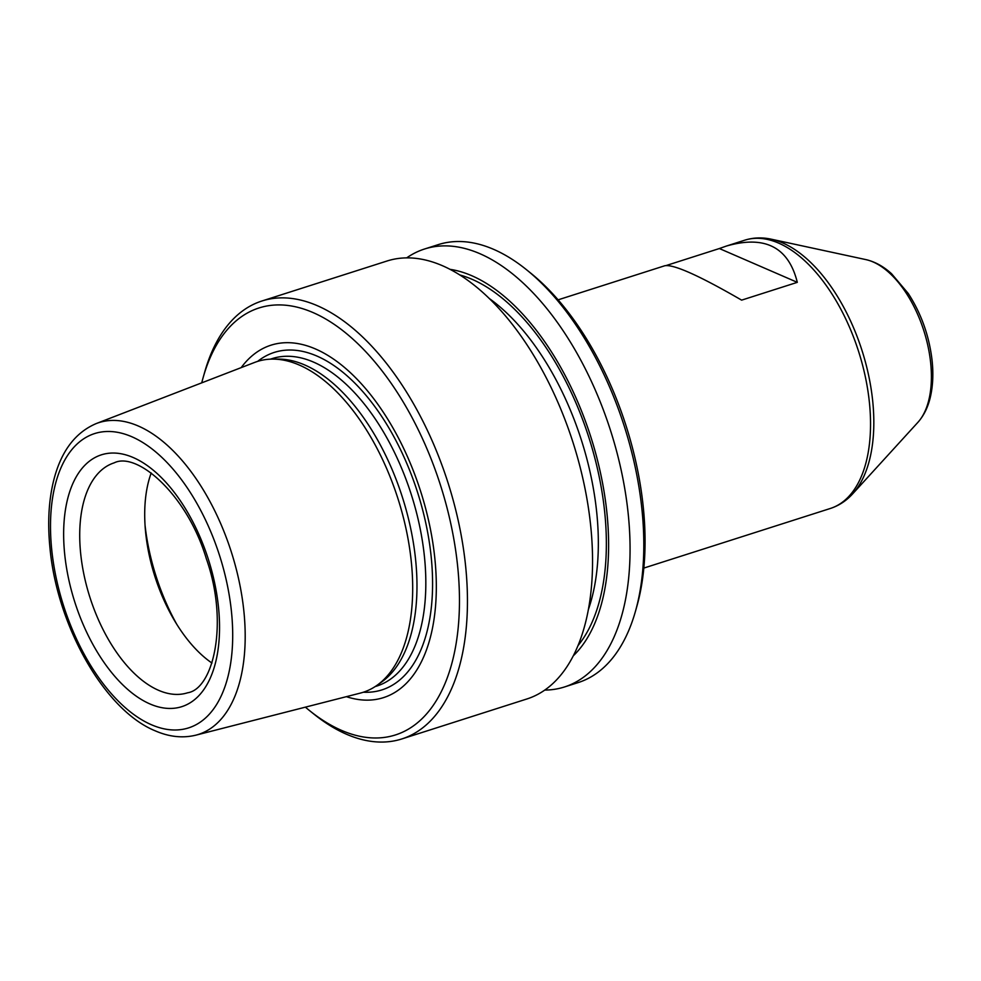 <?xml version="1.0" encoding="UTF-8"?>
<svg xmlns="http://www.w3.org/2000/svg" width="981" height="981" viewBox="0 0 981 981"><rect width="100%" height="100%" fill="white"/><g stroke="black" fill="none" stroke-linecap="round" stroke-linejoin="round"><path stroke-width="1.47" d="M666.332 265.483L719.367 248.536L797.308 282.344L741.624 300.137C699.245 275.6 673.628 264.134 664.775 265.753L558.103 299.843M719.367 248.536L726.259 246.096C764.861 234.974 788.54 247.065 797.308 282.344M544.798 690.084A229.885 121.951 -107.7 0 0 564.48 686.97L578.201 682.58A229.885 121.951 -107.7 0 0 635.492 611.163L636.951 606A224.134 118.897 -107.7 0 0 530.5 272.951L526.319 269.579A229.885 121.951 -107.7 0 0 438.225 244.637L424.491 249.027A229.885 121.951 -107.7 0 0 406.661 257.893M635.492 611.163A229.885 121.951 -107.7 0 0 526.319 269.579M564.48 686.97A229.885 121.951 -107.7 0 0 610.648 430.867A229.885 121.951 -107.7 0 0 424.491 249.027M299.23 365.018A173.662 92.128 72.3 0 1 404.246 521.009A173.662 92.128 72.3 0 1 377.096 685.253A173.662 92.128 72.3 0 1 360.37 693.089L195.881 735.161A163.655 86.819 -107.7 0 0 240.627 588.784A163.655 86.819 -107.7 0 0 138.272 425.999A163.655 86.819 -107.7 0 0 96.285 423.547L254.668 362.418A173.662 92.128 72.3 0 1 272.853 359.107A173.662 92.128 72.3 0 1 299.23 365.018M377.096 685.253L381.756 681.93A171.883 91.184 -107.7 0 0 402.455 497.416A171.883 91.184 -107.7 0 0 278.579 359.107L272.853 359.107M151.209 472.977A120.688 64.023 -107.7 0 0 211.957 663.046M573.407 655.7A209.566 111.172 -107.7 0 0 590.905 437.183A209.566 111.172 -107.7 0 0 449.911 269.321M305.398 707.154A224.134 118.897 -107.7 0 0 309.591 710.636L313.773 713.996A229.885 121.951 -107.7 0 0 346.477 734.229A229.885 121.951 -107.7 0 0 401.867 738.938L526.969 698.95A229.885 121.951 -107.7 0 0 573.137 442.86A229.885 121.951 -107.7 0 0 386.992 261.02L261.89 301.008A229.885 121.951 -107.7 0 0 204.6 372.412L203.141 377.587A224.134 118.897 -107.7 0 0 201.73 382.86M401.867 738.938A229.885 121.951 -107.7 0 0 448.035 482.848A229.885 121.951 -107.7 0 0 261.89 301.008M309.591 710.636A224.134 118.897 -107.7 0 0 341.474 730.355A224.134 118.897 -107.7 0 0 459.329 609.716A224.134 118.897 -107.7 0 0 353.368 339.536A224.134 118.897 -107.7 0 0 203.141 377.587M346.354 696.669A184.98 98.137 -107.7 0 0 420.714 491.579A184.98 98.137 -107.7 0 0 241.179 367.63M588.465 609.299A200.001 106.095 -107.7 0 0 489.09 298.371M145.029 525.117A146.549 77.744 -107.7 0 0 176.678 624.149M150.019 703.978A132.177 70.117 -107.7 0 0 204.551 548.305A132.177 70.117 -107.7 0 0 70.276 490.071A132.177 70.117 -107.7 0 0 150.019 703.978M151.43 724.751A154.471 81.938 -107.7 0 0 215.17 542.824A154.471 81.938 -107.7 0 0 58.247 474.779A154.471 81.938 -107.7 0 0 151.43 724.751M830.367 508.465A140.798 74.691 -107.7 0 0 858.645 351.603A140.798 74.691 -107.7 0 0 744.628 240.222C753.212 237.537 762.114 237.206 771.324 239.205A139.731 74.127 -107.7 0 1 862.017 350.524A139.731 74.127 -107.7 0 1 852.71 493.799C846.358 500.788 838.914 505.669 830.367 508.465L643.843 568.073M852.71 493.799L917.909 422.333A89.296 47.37 -107.7 0 0 923.857 330.756A89.296 47.37 -107.7 0 0 865.892 259.609L771.324 239.205M375.098 686.614L376.79 686.075A171.883 91.184 -107.7 0 0 411.309 494.583A171.883 91.184 -107.7 0 0 272.117 358.617L270.437 359.156M158.566 690.305A120.688 64.023 -107.7 0 0 187.641 692.782C213.368 688.956 229.027 622.825 206.329 558.692C187.113 494.436 136.972 451.321 114.152 462.86A120.688 64.023 -107.7 0 0 83.434 572.082A120.688 64.023 -107.7 0 0 158.566 690.305M578.103 645.486A205.74 109.149 -107.7 0 0 588.968 437.796A205.74 109.149 -107.7 0 0 459.648 274.913M363.375 692.218A177.12 93.968 -107.7 0 0 417.624 492.56A177.12 93.968 -107.7 0 0 257.635 361.388M917.909 422.333C924.041 415.417 928.271 406.661 930.589 396.054C933.029 384.883 933.483 372.621 931.95 359.291C928.933 335.171 921.036 313.233 908.259 293.491L891.545 273.724C883.489 266.391 874.942 261.694 865.892 259.609M195.881 735.161C182.748 738.362 169.186 736.915 155.194 730.82C104.44 710.183 56.984 625.559 49.957 547.876C47.456 522.714 48.743 500.028 53.832 479.844C61.165 451.235 75.304 432.462 96.285 423.547M726.259 246.096L744.628 240.222"/></g></svg>
